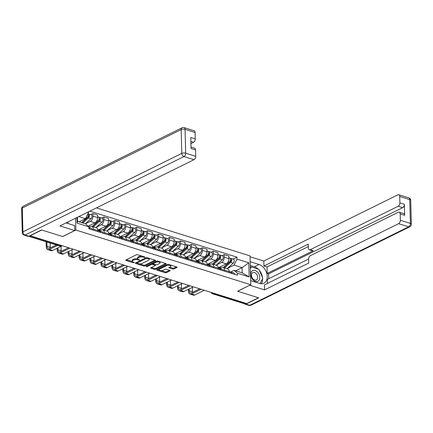 <?xml version="1.0" encoding="UTF-8"?>
<svg xmlns="http://www.w3.org/2000/svg" width="433" height="433" viewBox="0 0 433 433"><rect width="100%" height="100%" fill="white"/><g stroke="black" fill="none" stroke-linecap="round" stroke-linejoin="round"><path stroke-width="0.65" d="M145.017 257.37L144.941 257.023L137.629 254.734A0.898 0.357 178.5 0 0 136.357 254.804L125.922 259.962A0.898 0.357 178.5 0 0 125.711 260.201A0.898 0.357 178.5 0 0 126.03 260.46L133.348 262.75L134.382 262.533L133.212 262.052A2.879 1.142 178.5 0 1 132.184 261.213A2.879 1.142 178.5 0 1 132.861 260.444L133.732 260.017A2.879 1.142 178.5 0 1 137.791 259.789L139.626 260.033L138.603 259.389A2.879 1.142 178.5 0 1 137.575 258.55A2.879 1.142 178.5 0 1 138.257 257.781L139.123 257.354A2.879 1.142 178.5 0 1 143.182 257.126L145.017 257.37M172.675 268.985A0.898 0.357 178.5 0 0 173.942 268.915L176.87 267.47A0.898 0.357 178.5 0 0 177.081 267.231A0.898 0.357 178.5 0 0 176.761 266.966L168.637 264.428A0.898 0.357 178.5 0 0 167.371 264.498L156.935 269.656A0.898 0.357 178.5 0 0 156.724 269.894A0.898 0.357 178.5 0 0 157.044 270.154L165.168 272.698A0.898 0.357 178.5 0 0 166.434 272.622L169.969 270.879A0.898 0.357 178.5 0 0 170.18 270.641A0.898 0.357 178.5 0 0 169.86 270.376L166.386 269.288A0.898 0.357 178.5 0 0 165.119 269.358L163.365 270.224A2.409 0.958 178.5 0 1 160.708 270.571A2.409 0.958 178.5 0 1 159.117 269.716A2.409 0.958 178.5 0 1 159.68 269.077L166.548 265.683A2.409 0.958 178.5 0 1 169.206 265.342A2.409 0.958 178.5 0 1 170.797 266.198A2.409 0.958 178.5 0 1 170.234 266.836L169.087 267.399A0.898 0.357 178.5 0 0 168.875 267.637A0.898 0.357 178.5 0 0 169.195 267.903L172.675 268.985L172.653 268.146A0.898 0.357 178.5 0 0 173.92 268.076L176.393 266.852M30.034 235.828L41.785 230.02L62.682 236.553L75.856 230.047L250.761 284.725L237.587 291.23L258.485 297.763L246.734 303.571L30.029 235.66M155.458 260.78A0.898 0.357 178.5 0 0 155.674 260.542A0.898 0.357 178.5 0 0 155.35 260.276L147.231 257.738A0.898 0.357 178.5 0 0 145.959 257.808L135.524 262.961A0.898 0.357 178.5 0 0 135.312 263.199A0.898 0.357 178.5 0 0 135.632 263.464L143.756 266.003A0.898 0.357 178.5 0 0 145.023 265.932L155.458 260.78L155.447 260.314M157.931 261.083L166.055 263.621A0.898 0.357 178.5 0 1 166.375 263.886A0.898 0.357 178.5 0 1 166.164 264.125L155.728 269.277A0.898 0.357 178.5 0 1 154.462 269.348L150.987 268.26A0.898 0.357 178.5 0 1 150.662 268A0.898 0.357 178.5 0 1 150.879 267.762L155.106 265.673A0.898 0.357 178.5 0 0 155.323 265.434A0.898 0.357 178.5 0 0 154.998 265.169L152.692 264.449A0.898 0.357 178.5 0 0 151.426 264.52L147.02 266.696L146.056 266.392L156.665 261.153A0.898 0.357 178.5 0 1 157.931 261.083M250.761 284.725L250.003 255.865L96.483 207.872M245.679 303.241L244.878 303.63A1.835 1.099 107.4 0 1 244.288 303.701L212.522 293.769A1.835 1.099 -72.6 0 0 213.112 293.704L244.878 303.63M88.862 227.374L90.497 226.567A4.216 2.522 107.4 0 1 91.856 226.41A4.216 2.522 107.4 0 1 93.312 229.095L93.339 230.172M88.143 226.178L94.984 222.8A4.216 2.522 -72.6 0 0 97.604 217.588L92.976 216.137A4.216 2.522 107.4 0 1 90.356 221.35L85.361 223.818M92.976 216.137L92.906 213.572L90.773 214.627M97.972 231.623L97.939 230.545A4.216 2.522 -72.6 0 0 96.483 227.861L91.856 226.41M97.604 217.588L97.533 215.017L92.906 213.572M99.238 231.07L101.436 229.988A4.216 2.522 107.4 0 1 102.794 229.831A4.216 2.522 107.4 0 1 104.256 232.516L104.283 233.593M101.712 218.048L103.844 216.993L103.915 219.558A4.216 2.522 107.4 0 1 101.3 224.77L96.164 227.309M108.91 235.043L108.883 233.966A4.216 2.522 -72.6 0 0 107.422 231.282L102.794 229.831M97.918 230.172L105.928 226.221A4.216 2.522 -72.6 0 0 108.542 221.003L108.477 218.438L103.844 216.993M110.177 234.491L112.374 233.409A4.216 2.522 107.4 0 1 113.733 233.252A4.216 2.522 107.4 0 1 115.194 235.936L115.221 237.013M112.656 221.469L114.788 220.413L114.853 222.979A4.216 2.522 107.4 0 1 112.239 228.191L107.103 230.729M119.849 238.464L119.822 237.381A4.216 2.522 -72.6 0 0 118.366 234.697L113.733 233.252M108.856 233.593L116.867 229.636A4.216 2.522 -72.6 0 0 119.481 224.424L119.416 221.858L114.788 220.413M121.116 237.912L123.313 236.829A4.216 2.522 107.4 0 1 124.677 236.672A4.216 2.522 107.4 0 1 126.133 239.357L126.16 240.434M123.594 224.884L125.727 223.834L125.792 226.399A4.216 2.522 107.4 0 1 123.178 231.612L118.041 234.145M130.788 241.879L130.761 240.802A4.216 2.522 -72.6 0 0 129.305 238.118L124.677 236.672M119.8 237.013L127.805 233.057A4.216 2.522 -72.6 0 0 130.425 227.845L130.355 225.279L125.727 223.834M132.06 241.333L134.257 240.25A4.216 2.522 107.4 0 1 135.616 240.093A4.216 2.522 107.4 0 1 137.072 242.778L137.104 243.855M134.533 228.305L136.666 227.255L136.736 229.82A4.216 2.522 107.4 0 1 134.116 235.032L128.985 237.565M141.732 245.3L141.705 244.223A4.216 2.522 -72.6 0 0 140.243 241.538L135.616 240.093M130.739 240.434L138.749 236.478A4.216 2.522 -72.6 0 0 141.364 231.265L141.293 228.7L136.666 227.255M142.998 244.753L145.196 243.671A4.216 2.522 107.4 0 1 146.554 243.514A4.216 2.522 107.4 0 1 148.016 246.198L148.043 247.275M145.472 231.725L147.61 230.675L147.675 233.241A4.216 2.522 107.4 0 1 145.06 238.453L139.924 240.986M152.67 248.721L152.643 247.644A4.216 2.522 -72.6 0 0 151.182 244.959L146.554 243.514M141.678 243.855L149.688 239.898A4.216 2.522 -72.6 0 0 152.302 234.686L152.237 232.12L147.61 230.675M153.937 248.174L156.134 247.086A4.216 2.522 107.4 0 1 157.498 246.934A4.216 2.522 107.4 0 1 158.954 249.619L158.981 250.696M156.416 235.146L158.548 234.091L158.613 236.662A4.216 2.522 107.4 0 1 155.999 241.874L150.863 244.407M163.609 252.141L163.582 251.064A4.216 2.522 -72.6 0 0 162.126 248.38L157.498 246.934M152.622 247.275L160.627 243.319A4.216 2.522 -72.6 0 0 163.241 238.107L163.176 235.541L158.548 234.091M164.881 251.595L167.078 250.507A4.216 2.522 107.4 0 1 168.437 250.355A4.216 2.522 107.4 0 1 169.893 253.04L169.92 254.117M167.355 238.567L169.487 237.511L169.557 240.077A4.216 2.522 107.4 0 1 166.938 245.294L161.807 247.828M174.553 255.562L174.521 254.485A4.216 2.522 -72.6 0 0 173.065 251.8L168.437 250.355M163.56 250.696L171.565 246.74A4.216 2.522 -72.6 0 0 174.185 241.527L174.115 238.962L169.487 237.511M175.82 255.015L178.017 253.927A4.216 2.522 107.4 0 1 179.376 253.77A4.216 2.522 107.4 0 1 180.837 256.455L180.864 257.538M178.293 241.987L180.426 240.932L180.496 243.498A4.216 2.522 107.4 0 1 177.882 248.71L172.745 251.248M185.492 258.983L185.465 257.906A4.216 2.522 -72.6 0 0 184.003 255.221L179.376 253.77M174.499 254.111L182.51 250.16A4.216 2.522 -72.6 0 0 185.124 244.948L185.059 242.383L180.426 240.932M186.758 258.436L188.956 257.348A4.216 2.522 107.4 0 1 190.314 257.191A4.216 2.522 107.4 0 1 191.776 259.876L191.803 260.953M189.237 245.408L191.37 244.353L191.435 246.918A4.216 2.522 107.4 0 1 188.82 252.13L183.684 254.669M196.43 262.403L196.403 261.326A4.216 2.522 -72.6 0 0 194.947 258.642L190.314 257.191M185.438 257.532L193.448 253.581A4.216 2.522 -72.6 0 0 196.062 248.369L195.997 245.798L191.37 244.353M197.697 261.857L199.894 260.769A4.216 2.522 107.4 0 1 201.258 260.612A4.216 2.522 107.4 0 1 202.714 263.296L202.741 264.374M200.176 248.829L202.308 247.773L202.373 250.339A4.216 2.522 107.4 0 1 199.759 255.551L194.628 258.09M207.369 265.824L207.342 264.747A4.216 2.522 -72.6 0 0 205.886 262.062L201.258 260.612M196.382 260.953L204.387 257.002A4.216 2.522 -72.6 0 0 207.006 251.79L206.936 249.219L202.308 247.773M208.641 265.272L210.839 264.19A4.216 2.522 107.4 0 1 212.197 264.033A4.216 2.522 107.4 0 1 213.653 266.717L213.686 267.794M211.115 252.25L213.247 251.194L213.317 253.76A4.216 2.522 107.4 0 1 210.698 258.972L205.567 261.51M218.313 269.245L218.286 268.162A4.216 2.522 -72.6 0 0 216.825 265.478L212.197 264.033M207.32 264.374L215.331 260.417A4.216 2.522 -72.6 0 0 217.945 255.205L217.875 252.639L213.247 251.194M219.58 268.693L221.777 267.61A4.216 2.522 107.4 0 1 223.136 267.453A4.216 2.522 107.4 0 1 224.597 270.138L224.624 271.215M222.053 255.665L224.191 254.615L224.256 257.18A4.216 2.522 107.4 0 1 221.642 262.393L216.505 264.931M229.252 272.66L229.225 271.583A4.216 2.522 -72.6 0 0 227.763 268.898L223.136 267.453M218.259 267.794L226.27 263.838A4.216 2.522 -72.6 0 0 228.884 258.625L228.819 256.06L224.191 254.615M77.426 217.279L77.534 221.371L85.599 223.893L88.846 226.811L88.9 228.786L237.436 275.22L237.381 273.245L234.134 270.327L242.199 272.85L242.063 267.632L233.999 265.115L227.444 268.346M79.05 221.848L85.463 218.676L78.811 216.597M88.846 226.811L77.063 223.125L76.917 217.534M87.428 212.343L88.478 212.673L85.463 218.676M88.456 211.834L88.478 212.673M233.999 265.115L237.013 259.107L236.959 257.132L89.858 211.142M237.013 259.107L248.791 262.788L249.164 276.925L237.381 273.245M75.856 230.047L75.548 218.21M235.649 270.804L242.063 267.632L248.791 262.788M230.518 272.113L234.134 270.327M232.997 259.086L236.959 257.132M77.063 223.125L77.534 221.371M242.199 272.85L249.164 276.925M141.889 256.065A2.879 1.142 178.5 0 0 139.101 256.515L139.123 257.354M137.575 258.55L137.553 257.705A2.879 1.142 178.5 0 1 138.23 256.942L139.101 256.515M137.791 259.789L137.781 258.95A2.879 1.142 178.5 0 0 133.71 259.178L133.732 260.017M132.184 261.213L132.162 260.368A2.879 1.142 178.5 0 1 132.839 259.605L133.71 259.178M126.376 259.735L132.384 261.613M139.469 263.827L143.734 265.164A0.898 0.357 178.5 0 0 145.001 265.088L154.982 260.163M135.978 262.739L136.98 263.048M147.177 258.377L146.289 258.425L137.126 262.95L138.203 263.61A2.879 1.142 178.5 0 0 142.257 263.383L148.519 260.293A2.879 1.142 178.5 0 0 149.196 259.529A2.879 1.142 178.5 0 0 148.173 258.685L147.177 258.377L147.155 257.716M136.958 262.252L136.98 263.118M149.196 259.529L149.174 258.685A2.879 1.142 178.5 0 0 148.974 258.284M165.687 263.508L155.707 268.438L155.728 269.277M151.334 267.534L154.44 268.509A0.898 0.357 178.5 0 0 155.707 268.438M153.374 262.777L153.396 263.545A0.898 0.357 178.5 0 0 153.185 263.784L152.67 263.605A0.898 0.357 178.5 0 0 151.788 263.562M153.179 262.88A0.898 0.357 178.5 0 0 153.163 262.945L153.185 263.784A0.898 0.357 178.5 0 0 153.504 264.049L155.81 264.769A0.898 0.357 178.5 0 0 157.082 264.698L159.501 263.502A2.409 0.958 178.5 0 0 160.064 262.863A2.409 0.958 178.5 0 0 158.473 262.008A2.409 0.958 178.5 0 0 155.815 262.349L153.396 263.545M160.064 262.863L160.042 262.019A2.409 0.958 178.5 0 0 159.885 261.694M158.099 261.137A2.409 0.958 178.5 0 0 156.373 261.299M169.541 267.172L172.653 268.146M170.797 266.198L170.775 265.353A2.409 0.958 178.5 0 0 170.651 265.061M168.746 264.466A2.409 0.958 178.5 0 0 167.106 264.628M159.263 268.503A2.409 0.958 178.5 0 0 159.095 268.871L159.117 269.716M161.146 270.603L165.141 271.854A0.898 0.357 178.5 0 0 166.413 271.783L169.492 270.262M157.39 269.429L159.241 270.008M81.826 222.714L88.197 217.036A1.099 0.66 -72.6 0 0 88.689 215.937A1.099 0.66 -72.6 0 0 88.31 215.104A1.099 0.66 -72.6 0 0 88.267 215.093M82.79 223.017L88.424 217.994A2.295 1.375 -72.6 0 0 89.452 215.699A2.295 1.375 -72.6 0 0 88.668 213.967A2.295 1.375 -72.6 0 0 87.996 214.021M85.317 223.807L90.946 218.784A2.295 1.375 -72.6 0 0 91.98 216.484A2.295 1.375 -72.6 0 0 91.19 214.757L88.668 213.967M87.396 217.458L88.126 217.095M81.599 222.643L87.233 217.62A2.295 1.375 -72.6 0 0 87.877 213.864M46.894 241.993L47.008 246.334A3.437 2.057 -72.6 0 0 48.193 248.52A3.437 2.057 -72.6 0 0 49.302 248.39L56.306 244.932M88.868 227.65A2.295 1.375 107.4 0 1 89.025 227.682A2.295 1.375 107.4 0 1 89.815 229.073M89.025 227.682L91.552 228.472A2.295 1.375 107.4 0 1 92.337 229.863M57.681 245.365L49.33 249.484A4.633 2.771 107.4 0 1 47.841 249.657A4.633 2.771 107.4 0 1 46.239 246.713L46.109 241.744M62.016 245.825L52.555 250.496A4.633 2.771 107.4 0 1 51.067 250.664L47.841 249.657M50.12 243L50.233 247.34A3.437 2.057 -72.6 0 0 50.288 247.909M92.299 226.551L99.135 220.457A1.099 0.66 -72.6 0 0 99.628 219.358A1.099 0.66 -72.6 0 0 99.249 218.524A1.099 0.66 -72.6 0 0 99.206 218.513M93.263 226.854L99.363 221.415A2.295 1.375 -72.6 0 0 100.396 219.12A2.295 1.375 -72.6 0 0 99.606 217.388A2.295 1.375 -72.6 0 0 98.935 217.442M95.79 227.639L101.89 222.205A2.295 1.375 -72.6 0 0 102.919 219.904A2.295 1.375 -72.6 0 0 102.134 218.178L99.606 217.388M98.334 220.879L99.065 220.516M92.072 226.481L98.172 221.041A2.295 1.375 -72.6 0 0 99.2 218.746A2.295 1.375 -72.6 0 0 98.415 217.014L97.582 216.754M88.57 226.562L90.064 225.23M103.238 229.972L110.074 223.877A1.099 0.66 -72.6 0 0 110.567 222.779A1.099 0.66 -72.6 0 0 110.193 221.945A1.099 0.66 -72.6 0 0 110.15 221.934M104.201 230.275L110.307 224.835A2.295 1.375 -72.6 0 0 111.335 222.535A2.295 1.375 -72.6 0 0 110.545 220.808A2.295 1.375 -72.6 0 0 109.874 220.862M106.729 231.06L112.829 225.625A2.295 1.375 -72.6 0 0 113.857 223.325A2.295 1.375 -72.6 0 0 113.073 221.599L110.545 220.808M109.278 224.299L110.009 223.937M98.589 230.675A5.505 3.291 -72.6 0 0 99.352 230.123L101.003 228.651M103.011 229.901L109.111 224.462A2.295 1.375 -72.6 0 0 110.144 222.167A2.295 1.375 -72.6 0 0 109.354 220.435L108.521 220.175M66.032 222.908L74.595 225.588L74.725 230.551L59.927 225.929L194 159.707L183.971 156.573L25.092 235.043L28.876 236.229L41.573 229.955L62.617 236.532L74.725 230.551M68.019 223.531L67.976 221.95M190.921 143.588L193.54 142.289L190.866 141.456M195.083 132.498L185.053 129.364A2.75 1.645 -72.6 0 0 184.101 127.611L194.13 130.744A2.75 1.645 107.4 0 1 195.083 132.498L195.251 138.89A2.75 1.645 107.4 0 1 193.54 142.289M191.013 147.047L194.585 148.162A2.75 1.645 107.4 0 1 195.537 149.915L195.705 156.308A2.75 1.645 107.4 0 1 194 159.707M195.251 138.89L190.758 137.488L191.05 148.514L195.537 149.915M28.876 236.229A2.75 1.645 107.4 0 1 27.988 236.326L24.205 235.146A2.75 1.645 -72.6 0 0 25.092 235.043A2.75 1.916 -116.3 0 1 22.922 231.861L181.8 153.39L181.178 129.581L22.294 208.051L22.922 231.861A2.75 1.093 -1.5 0 0 22.272 232.591A2.75 2.75 0 0 0 24.205 235.146M250.155 261.694L259.096 264.493A10.316 7.177 63.7 0 1 266.831 273.586A10.316 7.177 63.7 0 1 263.913 283.209A10.316 7.177 63.7 0 1 259.594 283.42L250.653 280.627M244.51 303.733A2.75 1.645 -72.6 0 0 245.11 304.204A2.75 1.645 -72.6 0 0 245.998 304.101L258.696 297.834L237.657 291.252L249.765 285.217M249.765 285.277L264.563 289.899L264.433 284.936L308.729 263.058L308.626 259.102A2.75 1.645 -72.6 0 1 310.331 255.703L398.338 212.24A2.75 1.645 -72.6 0 1 399.226 212.138L403.713 213.539A2.75 1.645 107.4 0 1 404.666 215.293L404.373 204.268A2.75 1.645 107.4 0 1 402.668 207.667L268.595 273.883L268.725 278.744M308.626 259.037L267.35 279.42L267.453 283.442M268.595 273.883L267.193 273.445L267.026 266.966L263.935 266.003L263.805 261.039L397.884 194.823A2.75 1.645 -72.6 0 1 398.766 194.72A2.75 1.645 -72.6 0 1 399.719 196.474L399.886 202.866L404.373 204.268M250.025 256.731L263.805 261.039M264.563 289.899L398.636 223.682A2.75 1.645 -72.6 0 0 400.341 220.283L400.173 213.891A2.75 1.645 -72.6 0 0 399.226 212.138M402.668 207.667L398.181 206.265L310.174 249.727A2.75 1.645 -72.6 0 1 309.292 249.83A2.75 1.645 -72.6 0 1 308.339 248.082L308.236 244.125L263.935 266.003M398.181 206.265A2.75 1.645 -72.6 0 0 399.886 202.866M310.174 249.727L313.265 250.696L267.193 273.445M313.265 250.696A2.75 1.645 107.4 0 1 312.377 250.794L309.292 249.83M308.301 246.583L267.026 266.966M250.258 265.489L254.431 266.793L259.096 264.493M261.272 283.729A10.316 7.177 63.7 0 0 262.571 278.841M262.474 277.499A10.316 7.177 63.7 0 0 259.27 270.23M258.182 269.077A10.316 7.177 63.7 0 0 254.431 266.793M250.999 267.058L250.29 266.836M250.712 274.544A5.959 4.146 63.7 0 0 255.416 281.439A5.959 4.146 63.7 0 0 259.827 277.396A5.959 4.146 63.7 0 0 255.129 270.501A5.959 4.146 63.7 0 0 250.712 274.544M251.454 275.339A4.081 2.842 63.7 0 0 253.181 279.155A4.081 2.842 63.7 0 0 256.379 279.972A4.081 2.842 63.7 0 0 257.695 277.288A4.081 2.842 63.7 0 0 255.963 273.477A4.081 2.842 63.7 0 0 252.764 272.655A4.081 2.842 63.7 0 0 251.454 275.339M250.339 268.676L251.281 266.917L258.853 269.288L262.842 278.338L260.049 283.55M250.821 280.681L250.642 280.275M250.306 267.399L251.281 266.917M97.939 230.47L98.773 230.729A2.295 1.375 107.4 0 1 99.563 232.12M57.898 247.86L57.946 249.749A3.437 2.057 -72.6 0 0 59.137 251.941A3.437 2.057 -72.6 0 0 60.241 251.811L68.354 247.806M99.26 231.108L99.617 231.07A2.295 1.375 107.4 0 1 99.963 231.103A2.295 1.375 107.4 0 1 100.754 232.494M99.963 231.103L102.491 231.893A2.295 1.375 107.4 0 1 103.281 233.279M69.729 248.233L60.274 252.904A4.633 2.771 107.4 0 1 58.78 253.078A4.633 2.771 107.4 0 1 57.178 250.128L57.129 248.239M72.955 249.246L63.499 253.917A4.633 2.771 107.4 0 1 62.006 254.084L58.78 253.078M61.053 246.296L61.172 250.761A3.437 2.057 -72.6 0 0 61.226 251.329M108.878 233.89L109.711 234.15A2.295 1.375 107.4 0 1 110.502 235.541M68.836 251.281L68.885 253.17A3.437 2.057 -72.6 0 0 70.076 255.362A3.437 2.057 -72.6 0 0 71.185 255.232L79.293 251.227M110.204 234.529L110.556 234.491A2.295 1.375 107.4 0 1 110.908 234.524A2.295 1.375 107.4 0 1 111.698 235.915M110.908 234.524L113.43 235.314A2.295 1.375 107.4 0 1 114.22 236.699M80.668 251.654L71.212 256.325A4.633 2.771 107.4 0 1 69.718 256.498A4.633 2.771 107.4 0 1 68.116 253.549L68.068 251.66M83.894 252.666L74.438 257.337A4.633 2.771 107.4 0 1 72.944 257.505L69.718 256.498M67.97 247.995L67.965 247.681M71.997 249.717L72.111 254.182A3.437 2.057 -72.6 0 0 72.165 254.75M114.182 233.392L121.013 227.298A1.099 0.66 -72.6 0 0 121.511 226.194A1.099 0.66 -72.6 0 0 121.132 225.366A1.099 0.66 -72.6 0 0 121.088 225.355M115.146 233.69L121.245 228.256A2.295 1.375 -72.6 0 0 122.274 225.956A2.295 1.375 -72.6 0 0 121.489 224.229A2.295 1.375 -72.6 0 0 120.818 224.283M117.668 234.48L123.768 229.041A2.295 1.375 -72.6 0 0 124.801 226.746A2.295 1.375 -72.6 0 0 124.011 225.019L121.489 224.229M120.217 227.72L120.948 227.357M109.533 234.091A5.505 3.291 -72.6 0 0 110.291 233.544L111.947 232.072M113.949 233.322L120.055 227.882A2.295 1.375 -72.6 0 0 121.083 225.582A2.295 1.375 -72.6 0 0 120.293 223.856L119.459 223.596M125.121 236.813L131.957 230.719A1.099 0.66 -72.6 0 0 132.449 229.614A1.099 0.66 -72.6 0 0 132.07 228.786A1.099 0.66 -72.6 0 0 132.027 228.776M126.084 237.111L132.184 231.671A2.295 1.375 -72.6 0 0 133.212 229.376A2.295 1.375 -72.6 0 0 132.428 227.65A2.295 1.375 -72.6 0 0 131.756 227.704M128.606 237.901L134.712 232.461A2.295 1.375 -72.6 0 0 135.74 230.167A2.295 1.375 -72.6 0 0 134.95 228.435L132.428 227.65M131.156 231.141L131.886 230.778M120.471 237.511A5.505 3.291 -72.6 0 0 121.229 236.965L122.885 235.487M124.893 236.737L130.993 231.303A2.295 1.375 -72.6 0 0 132.022 229.003A2.295 1.375 -72.6 0 0 131.237 227.276L130.403 227.016M136.059 240.234L142.895 234.139A1.099 0.66 -72.6 0 0 143.388 233.035A1.099 0.66 -72.6 0 0 143.009 232.207A1.099 0.66 -72.6 0 0 142.966 232.196M137.023 240.531L143.123 235.092A2.295 1.375 -72.6 0 0 144.157 232.797A2.295 1.375 -72.6 0 0 143.366 231.07A2.295 1.375 -72.6 0 0 142.695 231.119M139.55 241.322L145.65 235.882A2.295 1.375 -72.6 0 0 146.679 233.587A2.295 1.375 -72.6 0 0 145.894 231.855L143.366 231.07M142.094 234.562L142.83 234.199M131.41 240.932A5.505 3.291 -72.6 0 0 132.173 240.385L133.824 238.908M135.832 240.158L141.932 234.724A2.295 1.375 -72.6 0 0 142.96 232.424A2.295 1.375 -72.6 0 0 142.176 230.697L141.342 230.437M119.822 237.311L120.655 237.571A2.295 1.375 107.4 0 1 121.446 238.962M79.775 254.696L79.829 256.59A3.437 2.057 -72.6 0 0 81.014 258.782A3.437 2.057 -72.6 0 0 82.124 258.653L90.237 254.647M121.143 237.95L121.5 237.912A2.295 1.375 107.4 0 1 121.846 237.944A2.295 1.375 107.4 0 1 122.636 239.33M121.846 237.944L124.368 238.735A2.295 1.375 107.4 0 1 125.159 240.12M91.612 255.075L82.151 259.746A4.633 2.771 107.4 0 1 80.657 259.919A4.633 2.771 107.4 0 1 79.06 256.969L79.006 255.08M94.838 256.087L85.377 260.753A4.633 2.771 107.4 0 1 83.883 260.926L80.657 259.919M78.914 251.416L78.903 251.102M82.936 253.137L83.055 257.603A3.437 2.057 -72.6 0 0 83.109 258.165M130.761 240.732L131.594 240.992A2.295 1.375 107.4 0 1 132.384 242.377M90.719 258.117L90.768 260.011A3.437 2.057 -72.6 0 0 91.953 262.198A3.437 2.057 -72.6 0 0 93.063 262.073L101.176 258.068M132.081 241.365L132.438 241.333A2.295 1.375 107.4 0 1 132.785 241.365A2.295 1.375 107.4 0 1 133.575 242.751M132.785 241.365L135.312 242.15A2.295 1.375 107.4 0 1 136.103 243.541M102.551 258.496L93.095 263.167A4.633 2.771 107.4 0 1 91.601 263.34A4.633 2.771 107.4 0 1 89.999 260.39L89.95 258.496M105.776 259.502L96.321 264.173A4.633 2.771 107.4 0 1 94.827 264.346L91.601 263.34M89.853 254.837L89.847 254.523M93.874 256.558L93.993 261.018A3.437 2.057 -72.6 0 0 94.048 261.586M141.699 244.147L142.533 244.412A2.295 1.375 107.4 0 1 143.323 245.798M101.658 261.537L101.706 263.432A3.437 2.057 -72.6 0 0 102.897 265.618A3.437 2.057 -72.6 0 0 104.007 265.494L112.115 261.489M143.025 244.786L143.377 244.748A2.295 1.375 107.4 0 1 143.729 244.786A2.295 1.375 107.4 0 1 144.514 246.171M143.729 244.786L146.251 245.571A2.295 1.375 107.4 0 1 147.041 246.962M113.489 261.916L104.034 266.587A4.633 2.771 107.4 0 1 102.54 266.76A4.633 2.771 107.4 0 1 100.938 263.811L100.889 261.916M116.715 262.923L107.26 267.594A4.633 2.771 107.4 0 1 105.766 267.767L102.54 266.76M100.792 258.257L100.786 257.944M104.818 259.979L104.932 264.439A3.437 2.057 -72.6 0 0 104.986 265.007M147.004 243.649L153.834 237.56A1.099 0.66 -72.6 0 0 154.332 236.456A1.099 0.66 -72.6 0 0 153.953 235.628A1.099 0.66 -72.6 0 0 153.91 235.617M147.967 243.952L154.067 238.513A2.295 1.375 -72.6 0 0 155.095 236.218A2.295 1.375 -72.6 0 0 154.305 234.486A2.295 1.375 -72.6 0 0 153.634 234.54M150.489 244.742L156.589 239.303A2.295 1.375 -72.6 0 0 157.617 237.008A2.295 1.375 -72.6 0 0 156.833 235.276L154.305 234.486M153.038 237.982L153.769 237.62M142.354 244.353A5.505 3.291 -72.6 0 0 143.112 243.806L144.763 242.328M146.771 243.579L152.871 238.139A2.295 1.375 -72.6 0 0 153.904 235.844A2.295 1.375 -72.6 0 0 153.114 234.118L152.281 233.852M152.638 247.568L153.477 247.833A2.295 1.375 107.4 0 1 154.262 249.219M112.596 264.958L112.645 266.852A3.437 2.057 -72.6 0 0 113.836 269.039A3.437 2.057 -72.6 0 0 114.945 268.915L123.059 264.909M153.964 248.206L154.316 248.169A2.295 1.375 107.4 0 1 154.668 248.201A2.295 1.375 107.4 0 1 155.458 249.592M154.668 248.201L157.19 248.991A2.295 1.375 107.4 0 1 157.98 250.382M124.428 265.337L114.972 270.008A4.633 2.771 107.4 0 1 113.478 270.176A4.633 2.771 107.4 0 1 111.882 267.231L111.828 265.337M127.654 266.344L118.198 271.015A4.633 2.771 107.4 0 1 116.704 271.188L113.478 270.176M111.736 261.678L111.725 261.364M115.757 263.399L115.871 267.859A3.437 2.057 -72.6 0 0 115.925 268.428M157.942 247.07L164.778 240.981A1.099 0.66 -72.6 0 0 165.271 239.877A1.099 0.66 -72.6 0 0 164.892 239.048A1.099 0.66 -72.6 0 0 164.849 239.038M158.906 247.373L165.005 241.933A2.295 1.375 -72.6 0 0 166.034 239.638A2.295 1.375 -72.6 0 0 165.249 237.906A2.295 1.375 -72.6 0 0 164.578 237.961M161.428 248.163L167.528 242.724A2.295 1.375 -72.6 0 0 168.561 240.429A2.295 1.375 -72.6 0 0 167.771 238.697L165.249 237.906M163.977 241.398L164.708 241.04M153.293 247.773A5.505 3.291 -72.6 0 0 154.051 247.227L155.707 245.749M157.715 246.999L163.815 241.56A2.295 1.375 -72.6 0 0 164.843 239.265A2.295 1.375 -72.6 0 0 164.058 237.533L163.219 237.273M163.582 250.988L164.416 251.248A2.295 1.375 107.4 0 1 165.206 252.639M123.535 268.379L123.589 270.273A3.437 2.057 -72.6 0 0 124.774 272.46A3.437 2.057 -72.6 0 0 125.884 272.335L133.997 268.325M164.903 251.627L165.26 251.589A2.295 1.375 107.4 0 1 165.606 251.622A2.295 1.375 107.4 0 1 166.396 253.013M165.606 251.622L168.134 252.412A2.295 1.375 107.4 0 1 168.919 253.803M135.372 268.758L125.911 273.429A4.633 2.771 107.4 0 1 124.423 273.596A4.633 2.771 107.4 0 1 122.82 270.652L122.772 268.758M138.598 269.764L129.137 274.435A4.633 2.771 107.4 0 1 127.648 274.609L124.423 273.596M122.674 265.093L122.663 264.785M126.696 266.82L126.815 271.28A3.437 2.057 -72.6 0 0 126.869 271.848M168.881 250.49L175.717 244.401A1.099 0.66 -72.6 0 0 176.209 243.297A1.099 0.66 -72.6 0 0 175.83 242.464A1.099 0.66 -72.6 0 0 175.787 242.453M169.844 250.794L175.944 245.354A2.295 1.375 -72.6 0 0 176.978 243.059A2.295 1.375 -72.6 0 0 176.188 241.327A2.295 1.375 -72.6 0 0 175.517 241.381M172.372 251.584L178.472 246.144A2.295 1.375 -72.6 0 0 179.5 243.849A2.295 1.375 -72.6 0 0 178.715 242.117L176.188 241.327M174.916 244.818L175.646 244.461M164.231 251.194A5.505 3.291 -72.6 0 0 164.989 250.642L166.645 249.17M168.654 250.42L174.753 244.981A2.295 1.375 -72.6 0 0 175.782 242.686A2.295 1.375 -72.6 0 0 174.997 240.954L174.163 240.694M174.521 254.409L175.354 254.669A2.295 1.375 107.4 0 1 176.144 256.06M134.479 271.8L134.528 273.694A3.437 2.057 -72.6 0 0 135.718 275.881A3.437 2.057 -72.6 0 0 136.823 275.756L144.936 271.745M175.841 255.048L176.199 255.01A2.295 1.375 107.4 0 1 176.545 255.042A2.295 1.375 107.4 0 1 177.335 256.433M176.545 255.042L179.073 255.833A2.295 1.375 107.4 0 1 179.863 257.224M146.311 272.178L136.855 276.849A4.633 2.771 107.4 0 1 135.361 277.017A4.633 2.771 107.4 0 1 133.759 274.073L133.71 272.178M149.537 273.185L140.081 277.856A4.633 2.771 107.4 0 1 138.587 278.029L135.361 277.017M133.613 268.514L133.608 268.206M137.634 270.241L137.754 274.701A3.437 2.057 -72.6 0 0 137.808 275.269M179.819 253.911L186.655 247.817A1.099 0.66 -72.6 0 0 187.148 246.718A1.099 0.66 -72.6 0 0 186.775 245.884A1.099 0.66 -72.6 0 0 186.731 245.874M180.783 254.214L186.888 248.775A2.295 1.375 -72.6 0 0 187.917 246.48A2.295 1.375 -72.6 0 0 187.126 244.748A2.295 1.375 -72.6 0 0 186.455 244.802M183.311 255.005L189.41 249.565A2.295 1.375 -72.6 0 0 190.439 247.27A2.295 1.375 -72.6 0 0 189.654 245.538L187.126 244.748M185.86 248.239L186.591 247.876M175.176 254.615A5.505 3.291 -72.6 0 0 175.933 254.063L177.584 252.591M179.592 253.841L185.692 248.401A2.295 1.375 -72.6 0 0 186.726 246.106A2.295 1.375 -72.6 0 0 185.936 244.374L185.102 244.115M185.459 257.83L186.293 258.09A2.295 1.375 107.4 0 1 187.083 259.481M145.418 275.22L145.466 277.115A3.437 2.057 -72.6 0 0 146.657 279.301A3.437 2.057 -72.6 0 0 147.767 279.171L155.88 275.166M186.785 258.469L187.137 258.431A2.295 1.375 107.4 0 1 187.489 258.463A2.295 1.375 107.4 0 1 188.279 259.854M187.489 258.463L190.011 259.253A2.295 1.375 107.4 0 1 190.801 260.644M157.249 275.599L147.794 280.27A4.633 2.771 107.4 0 1 146.3 280.438A4.633 2.771 107.4 0 1 144.698 277.493L144.649 275.599M160.475 276.606L151.02 281.277A4.633 2.771 107.4 0 1 149.526 281.45L146.3 280.438M144.552 271.935L144.546 271.626M148.579 273.661L148.692 278.121A3.437 2.057 -72.6 0 0 148.746 278.69M190.764 257.332L197.594 251.237A1.099 0.66 -72.6 0 0 198.092 250.139A1.099 0.66 -72.6 0 0 197.713 249.305A1.099 0.66 -72.6 0 0 197.67 249.294M191.727 257.635L197.827 252.195A2.295 1.375 -72.6 0 0 198.855 249.901A2.295 1.375 -72.6 0 0 198.07 248.169A2.295 1.375 -72.6 0 0 197.399 248.223M194.249 258.425L200.349 252.986A2.295 1.375 -72.6 0 0 201.383 250.685A2.295 1.375 -72.6 0 0 200.593 248.959L198.07 248.169M196.799 251.66L197.529 251.297M186.114 258.036A5.505 3.291 -72.6 0 0 186.872 257.483L188.528 256.011M190.531 257.262L196.636 251.822A2.295 1.375 -72.6 0 0 197.665 249.527A2.295 1.375 -72.6 0 0 196.874 247.795L196.041 247.535M196.403 261.251L197.237 261.51A2.295 1.375 107.4 0 1 198.027 262.901M156.356 278.641L156.41 280.53A3.437 2.057 -72.6 0 0 157.596 282.722A3.437 2.057 -72.6 0 0 158.705 282.592L166.819 278.587M197.724 261.889L198.081 261.851A2.295 1.375 107.4 0 1 198.428 261.884A2.295 1.375 107.4 0 1 199.218 263.275M198.428 261.884L200.95 262.674A2.295 1.375 107.4 0 1 201.74 264.06M168.193 279.014L158.732 283.685A4.633 2.771 107.4 0 1 157.239 283.859A4.633 2.771 107.4 0 1 155.642 280.909L155.588 279.02M171.419 280.027L161.958 284.697A4.633 2.771 107.4 0 1 160.464 284.865L157.239 283.859M155.496 275.356L155.485 275.047M159.517 277.077L159.636 281.542A3.437 2.057 -72.6 0 0 159.69 282.11M201.702 260.753L208.538 254.658A1.099 0.66 -72.6 0 0 209.031 253.559A1.099 0.66 -72.6 0 0 208.652 252.726A1.099 0.66 -72.6 0 0 208.609 252.715M202.666 261.056L208.766 255.616A2.295 1.375 -72.6 0 0 209.794 253.316A2.295 1.375 -72.6 0 0 209.009 251.589A2.295 1.375 -72.6 0 0 208.338 251.643M205.188 261.841L211.293 256.406A2.295 1.375 -72.6 0 0 212.322 254.106A2.295 1.375 -72.6 0 0 211.531 252.379L209.009 251.589M207.737 255.08L208.468 254.718M197.053 261.456A5.505 3.291 -72.6 0 0 197.811 260.904L199.467 259.432M201.475 260.682L207.575 255.243A2.295 1.375 -72.6 0 0 208.603 252.948A2.295 1.375 -72.6 0 0 207.818 251.216L206.985 250.956M207.342 264.671L208.176 264.931A2.295 1.375 107.4 0 1 208.966 266.322M167.3 282.062L167.349 283.951A3.437 2.057 -72.6 0 0 168.534 286.143A3.437 2.057 -72.6 0 0 169.644 286.013L177.757 282.007M208.663 265.31L209.02 265.272A2.295 1.375 107.4 0 1 209.366 265.305A2.295 1.375 107.4 0 1 210.157 266.696M209.366 265.305L211.894 266.095A2.295 1.375 107.4 0 1 212.684 267.48M179.132 282.435L169.676 287.106A4.633 2.771 107.4 0 1 168.183 287.279A4.633 2.771 107.4 0 1 166.581 284.329L166.532 282.44M182.358 283.447L172.902 288.118A4.633 2.771 107.4 0 1 171.408 288.286L168.183 287.279M166.434 278.776L166.429 278.462M170.456 280.497L170.575 284.963A3.437 2.057 -72.6 0 0 170.629 285.531M212.641 264.173L219.477 258.079A1.099 0.66 -72.6 0 0 219.969 256.975A1.099 0.66 -72.6 0 0 219.591 256.147A1.099 0.66 -72.6 0 0 219.547 256.136M213.604 264.471L219.704 259.037A2.295 1.375 -72.6 0 0 220.738 256.737A2.295 1.375 -72.6 0 0 219.948 255.01A2.295 1.375 -72.6 0 0 219.277 255.064M216.132 265.261L222.232 259.822A2.295 1.375 -72.6 0 0 223.26 257.527A2.295 1.375 -72.6 0 0 222.475 255.8L219.948 255.01M218.676 258.501L219.412 258.138M207.992 264.877A5.505 3.291 -72.6 0 0 208.755 264.325L210.406 262.853M212.414 264.103L218.513 258.663A2.295 1.375 -72.6 0 0 219.542 256.368A2.295 1.375 -72.6 0 0 218.757 254.636L217.923 254.377M218.281 268.092L219.114 268.352A2.295 1.375 107.4 0 1 219.904 269.743M178.239 285.477L178.288 287.371A3.437 2.057 -72.6 0 0 179.479 289.563A3.437 2.057 -72.6 0 0 180.588 289.433L188.696 285.428M219.607 268.731L219.959 268.693A2.295 1.375 107.4 0 1 220.31 268.725A2.295 1.375 107.4 0 1 221.095 270.111M220.31 268.725L222.833 269.515A2.295 1.375 107.4 0 1 223.623 270.901M190.071 285.856L180.615 290.527A4.633 2.771 107.4 0 1 179.121 290.7A4.633 2.771 107.4 0 1 177.519 287.75L177.47 285.861M193.297 286.868L183.841 291.539A4.633 2.771 107.4 0 1 182.347 291.707L179.121 290.7M177.373 282.197L177.368 281.883M181.4 283.918L181.514 288.383A3.437 2.057 -72.6 0 0 181.568 288.946M223.585 267.594L230.416 261.5A1.099 0.66 -72.6 0 0 230.913 260.395A1.099 0.66 -72.6 0 0 230.535 259.567A1.099 0.66 -72.6 0 0 230.491 259.556M224.548 267.892L230.648 262.458A2.295 1.375 -72.6 0 0 231.677 260.157A2.295 1.375 -72.6 0 0 230.886 258.431A2.295 1.375 -72.6 0 0 230.221 258.485M227.071 268.682L233.171 263.242A2.295 1.375 -72.6 0 0 234.199 260.947A2.295 1.375 -72.6 0 0 233.414 259.221L230.886 258.431M229.62 261.922L230.351 261.559M218.936 268.292A5.505 3.291 -72.6 0 0 219.693 267.746L221.344 266.268M223.352 267.524L229.452 262.084A2.295 1.375 -72.6 0 0 230.486 259.784A2.295 1.375 -72.6 0 0 229.696 258.057L228.862 257.797M229.219 271.513L230.058 271.772A2.295 1.375 107.4 0 1 230.843 273.158M189.178 288.898L189.226 290.792A3.437 2.057 -72.6 0 0 190.417 292.979A3.437 2.057 -72.6 0 0 191.527 292.854L199.64 288.849M230.545 272.146L230.897 272.113A2.295 1.375 107.4 0 1 231.249 272.146A2.295 1.375 107.4 0 1 232.039 273.532M231.249 272.146L233.771 272.931A2.295 1.375 107.4 0 1 234.562 274.322M201.009 289.276L191.554 293.947A4.633 2.771 107.4 0 1 190.06 294.121A4.633 2.771 107.4 0 1 188.463 291.171L188.409 289.276M204.241 290.283L194.78 294.954A4.633 2.771 107.4 0 1 193.286 295.127L190.06 294.121M188.317 285.618L188.306 285.304M192.339 287.339L192.452 291.799A3.437 2.057 -72.6 0 0 192.506 292.367M217.945 255.205L213.317 253.76M207.006 251.79L202.373 250.339M196.062 248.369L191.435 246.918M185.124 244.948L180.496 243.498M174.185 241.527L169.557 240.077M163.241 238.107L158.613 236.662M152.302 234.686L147.675 233.241M141.364 231.265L136.736 229.82M130.425 227.845L125.792 226.399M119.481 224.424L114.853 222.979M108.542 221.003L103.915 219.558M228.884 258.625L224.256 257.18M226.27 263.838L221.642 262.393M215.331 260.417L210.698 258.972M218.286 268.162L213.653 266.717M204.387 257.002L199.759 255.551M207.342 264.747L202.714 263.296M193.448 253.581L188.82 252.13M196.403 261.326L191.776 259.876M182.51 250.16L177.882 248.71M185.465 257.906L180.837 256.455M171.565 246.74L166.938 245.294M174.521 254.485L169.893 253.04M160.627 243.319L155.999 241.874M163.582 251.064L158.954 249.619M149.688 239.898L145.06 238.453M152.643 247.644L148.016 246.198M138.749 236.478L134.116 235.032M141.705 244.223L137.072 242.778M127.805 233.057L123.178 231.612M130.761 240.802L126.133 239.357M116.867 229.636L112.239 228.191M119.822 237.381L115.194 235.936M105.928 226.221L101.3 224.77M108.883 233.966L104.256 232.516M94.984 222.8L90.356 221.35M97.939 230.545L93.312 229.095M229.225 271.583L224.597 270.138M29.027 236.153L59.949 245.82A1.835 1.277 63.7 0 0 60.717 245.782L61.167 245.56M60.744 245.424L59.949 245.82A1.835 1.099 -72.6 0 1 59.359 245.89A1.835 1.835 0 0 0 60.717 245.782M213.907 293.309L213.112 293.704A1.835 1.277 63.7 0 1 211.986 292.708M143.166 256.466L143.182 257.126M138.23 256.942L138.257 257.781M138.722 259.427L138.739 260.087M132.839 259.605L132.861 260.444M133.326 262.089L133.348 262.75M126.019 259.914L126.03 260.46M144.113 256.764L144.129 257.424M145.001 265.088L145.023 265.932M143.734 265.164L143.756 266.003M135.621 262.918L135.632 263.464M146.267 257.705L146.289 258.425M137.109 262.181L137.126 262.95M148.156 258.025L148.173 258.685M166.153 263.659L166.164 264.125M154.44 268.509L154.462 269.348M150.971 267.713L150.987 268.26M154.982 264.509L154.998 265.169M152.67 263.605L152.692 264.449M151.404 263.751L151.426 264.52M146.998 265.927L147.02 266.696M155.799 261.581L155.815 262.349M169.184 267.35L169.195 267.903M166.532 264.915L166.548 265.683M159.658 268.308L159.68 269.077M169.958 270.414L169.969 270.879M166.413 271.783L166.434 272.622M165.141 271.854L165.168 272.698M157.027 269.607L157.044 270.154M176.859 267.004L176.87 267.47M173.92 268.076L173.942 268.915M88.267 215.244L88.581 215.342M88.424 217.994L90.946 218.784M86.162 217.285L87.233 217.62M52.555 250.496L49.33 249.484M50.233 247.34L47.008 246.334M99.206 218.665L99.52 218.762M99.363 221.415L101.89 222.205M88.846 226.843L89.517 227.049M96.911 220.646L98.172 221.041M110.144 222.086L110.458 222.183M110.307 224.835L112.829 225.625M99.352 230.123L100.456 230.47M107.849 224.067L109.111 224.462M184.101 127.611A2.75 2.75 0 0 0 182.06 127.773A2.75 1.916 -116.3 0 0 181.178 129.581A2.75 1.093 -1.5 0 1 185.053 129.364L185.676 153.174L195.705 156.308M185.676 153.174A2.75 1.093 178.5 0 0 181.8 153.39A2.75 1.916 -116.3 0 0 183.971 156.573A2.75 1.645 -72.6 0 0 185.676 153.174M21.65 208.776A2.75 1.093 178.5 0 1 22.294 208.051A2.75 1.916 -116.3 0 1 23.182 206.238A2.75 2.75 0 0 0 21.65 208.776L22.272 232.591M404.666 215.293L400.173 213.891M400.341 220.283L410.37 223.417L409.748 199.608L399.719 196.474M245.998 304.101L249.787 305.287L408.665 226.816L398.636 223.682M410.37 223.417A2.75 1.645 107.4 0 1 408.665 226.816A2.75 1.916 -116.3 0 0 409.818 226.762A2.75 2.75 0 0 0 411.35 224.224A2.75 1.093 178.5 0 0 410.37 223.417M409.748 199.608A2.75 1.093 -1.5 0 1 410.728 200.409A2.75 2.75 0 0 0 408.795 197.854A2.75 1.645 107.4 0 1 409.748 199.608M409.818 226.762L250.94 305.227A2.75 1.916 -116.3 0 1 249.787 305.287A2.75 1.645 107.4 0 1 248.899 305.389L245.11 304.204M63.499 253.917L60.274 252.904M61.172 250.761L57.946 249.749M74.438 257.337L71.212 256.325M72.111 254.182L68.885 253.17M121.088 225.501L121.397 225.604M121.245 228.256L123.768 229.041M110.291 233.544L111.4 233.89M118.794 227.487L120.055 227.882M132.027 228.922L132.341 229.019M132.184 231.671L134.712 232.461M121.229 236.965L122.339 237.311M129.732 230.908L130.993 231.303M142.966 232.342L143.28 232.44M143.123 235.092L145.65 235.882M132.173 240.385L133.277 240.732M140.671 234.329L141.932 234.724M85.377 260.753L82.151 259.746M83.055 257.603L79.829 256.59M96.321 264.173L93.095 263.167M93.993 261.018L90.768 260.011M107.26 267.594L104.034 266.587M104.932 264.439L101.706 263.432M153.904 235.763L154.218 235.861M154.067 238.513L156.589 239.303M143.112 243.806L144.221 244.152M151.615 237.749L152.871 238.139M118.198 271.015L114.972 270.008M115.871 267.859L112.645 266.852M164.849 239.184L165.162 239.281M165.005 241.933L167.528 242.724M154.051 247.227L155.16 247.573M162.554 241.17L163.815 241.56M129.137 274.435L125.911 273.429M126.815 271.28L123.589 270.273M175.787 242.604L176.101 242.702M175.944 245.354L178.472 246.144M164.989 250.642L166.099 250.988M173.492 244.585L174.753 244.981M140.081 277.856L136.855 276.849M137.754 274.701L134.528 273.694M186.726 246.025L187.04 246.123M186.888 248.775L189.41 249.565M175.933 254.063L177.037 254.409M184.431 248.006L185.692 248.401M151.02 281.277L147.794 280.27M148.692 278.121L145.466 277.115M197.67 249.446L197.984 249.543M197.827 252.195L200.349 252.986M186.872 257.483L187.982 257.83M195.375 251.427L196.636 251.822M161.958 284.697L158.732 283.685M159.636 281.542L156.41 280.53M208.609 252.867L208.923 252.964M208.766 255.616L211.293 256.406M197.811 260.904L198.92 261.251M206.314 254.848L207.575 255.243M172.902 288.118L169.676 287.106M170.575 284.963L167.349 283.951M219.547 256.282L219.861 256.385M219.704 259.037L222.232 259.822M208.755 264.325L209.859 264.671M217.252 258.268L218.513 258.663M183.841 291.539L180.615 290.527M181.514 288.383L178.288 287.371M230.486 259.703L230.8 259.8M230.648 262.458L233.171 263.242M219.693 267.746L220.803 268.092M228.196 261.689L229.452 262.084M194.78 294.954L191.554 293.947M192.452 291.799L189.226 290.792M211.293 292.491A1.835 1.835 0 0 0 212.522 293.769M59.359 245.89L28.697 236.304M155.301 264.606L155.323 265.434M182.06 127.773L23.182 206.238M411.35 224.224L410.728 200.409M408.795 197.854L398.766 194.72M248.899 305.389A2.75 2.75 0 0 0 250.94 305.227"/></g></svg>
